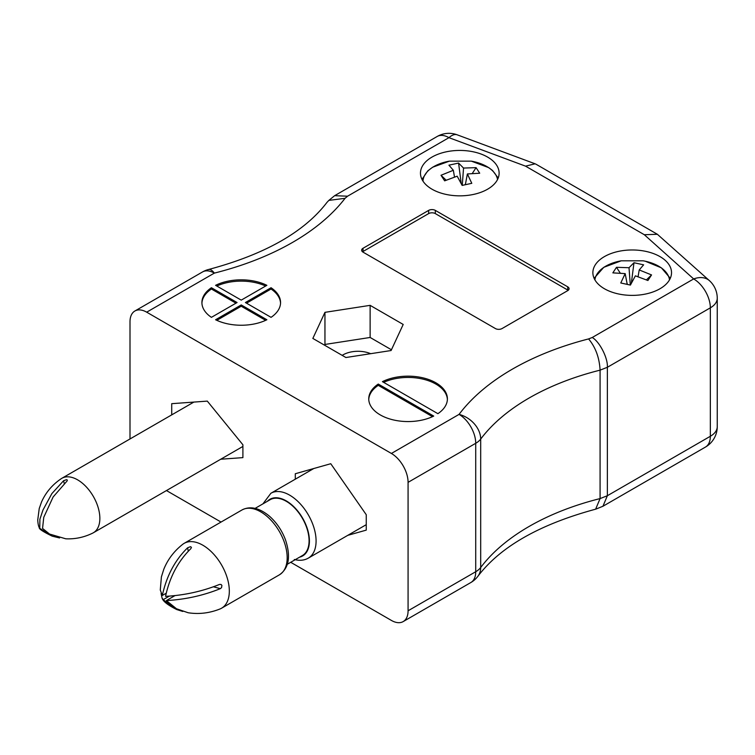 <?xml version="1.0" encoding="UTF-8"?>
<svg xmlns="http://www.w3.org/2000/svg" width="755" height="755" viewBox="0 0 755 755"><rect width="100%" height="100%" fill="white"/><g stroke="black" fill="none" stroke-linecap="round" stroke-linejoin="round"><path stroke-width="1.13" d="M342.194 355.369A21.234 12.259 180 0 1 370.658 353.689M408.077 482.351A23.594 13.618 -120 0 0 391.392 453.453L459.049 414.391A23.594 17.667 36.9 0 1 480.69 439.08A23.594 13.618 180 0 1 475.725 443.289L408.077 482.351L408.077 610.786A23.594 13.618 -120 0 1 403.189 621.582A23.594 13.618 -120 0 1 391.392 620.421L290.713 562.296M221.036 522.064L166.468 490.561M437.891 413.674A39.326 22.707 0 0 0 447.404 398.866A39.326 22.707 0 0 0 424.48 378.227A39.326 22.707 0 0 0 382.426 381.652L437.891 413.674M266.874 285.324A39.326 22.707 0 0 0 215.59 285.324L241.232 300.131L266.874 285.324M391.392 453.453L146.687 312.174A23.594 13.618 -120 0 0 134.89 311.003A23.594 13.618 -120 0 0 130.002 321.809L130.002 438.957M245.403 302.538L271.045 317.345A39.326 22.707 0 0 0 280.558 302.538A39.326 22.707 0 0 0 271.045 287.731L245.403 302.538M241.232 304.945L215.59 319.752A39.326 22.707 0 0 0 266.874 319.752L241.232 304.945L241.232 306.228L216.808 320.337M211.419 287.731A39.326 22.707 0 0 0 201.906 302.538A39.326 22.707 0 0 0 211.419 317.345L237.061 302.538L211.419 287.731L211.419 289.014L235.947 303.18M433.719 416.08L378.255 384.059A39.326 22.707 0 0 0 368.751 398.866A39.326 22.707 0 0 0 391.675 419.497A39.326 22.707 0 0 0 433.719 416.08M431.992 189.194A39.326 22.707 0 0 0 474.848 194.12A39.326 22.707 0 0 0 499.121 173.14A39.326 22.707 0 0 0 459.795 150.434A39.326 22.707 0 0 0 420.469 173.14A39.326 22.707 0 0 0 431.992 189.194M604.396 288.731A39.326 22.707 0 0 0 647.252 293.657A39.326 22.707 0 0 0 671.525 272.678A39.326 22.707 0 0 0 632.199 249.971A39.326 22.707 0 0 0 592.873 272.678A39.326 22.707 0 0 0 604.396 288.731M370.129 305.35L324.952 312.343L312.844 338.429L345.913 357.521L391.09 350.528L403.198 324.452L370.129 305.35L370.129 337.466L324.952 344.45L324.593 345.214M363.023 248.272L428.651 210.39A4.719 2.727 180 0 1 435.324 210.39L567.684 286.806A4.719 2.727 180 0 1 569.072 288.731A4.719 2.727 180 0 1 567.684 290.656L502.066 328.548A4.719 2.727 180 0 1 495.393 328.548L363.023 252.132A4.719 2.727 180 0 1 361.645 250.198A4.719 2.727 180 0 1 363.023 248.272L363.023 251.49L428.651 213.599A4.719 2.727 180 0 1 435.324 213.599L567.684 290.014A4.719 2.727 180 0 1 568.166 290.335M347.781 535.342L366.25 530.123L366.25 514.712L330.766 463.721L295.29 473.744L295.29 479.189M220.743 459.229L242.902 457.624L242.902 444.78L207.304 401.113L171.715 403.68L171.715 414.873M408.077 610.786L475.725 571.724A23.594 13.618 0 0 0 480.69 567.515L480.69 439.08A230.058 132.823 0 0 1 600.083 370.148C599.404 357.719 595.582 347.309 588.598 338.919L592.25 337.485C599.734 341.836 608.039 358.229 607.369 367.289L607.369 495.724L710.342 436.277A23.594 13.618 0 0 0 717.25 426.641L717.25 298.206A23.594 13.618 180 0 1 710.342 307.832L607.369 367.289L600.083 370.148L600.083 498.583L595.629 509.172M265.656 286.032A39.326 22.707 0 0 0 216.808 286.032M280.539 303.18A39.326 22.707 0 0 0 271.045 289.014L246.517 303.18M271.045 289.014L271.045 287.731M241.232 306.228L265.656 320.337M211.419 289.014A39.326 22.707 0 0 0 201.925 303.18M447.385 399.508A39.326 22.707 0 0 0 424.688 379.567A39.326 22.707 0 0 0 383.653 382.351M432.502 416.656L378.255 385.343L378.255 384.059M378.255 385.343A39.326 22.707 0 0 0 368.761 399.508M391.449 349.773L370.129 337.466M324.952 344.45L324.952 312.343M362.551 251.811A4.719 2.727 180 0 1 363.023 251.49M134.89 311.003L202.548 271.942A23.594 23.594 0 0 1 208.606 269.488A23.594 7.673 75.9 0 1 214.345 273.112L146.687 312.174M208.606 269.488C264.911 254.388 304.388 232.002 327.019 202.331L328.85 200.396L345.063 198.31A253.652 146.442 180 0 1 214.345 273.112A23.594 13.618 60 0 0 202.548 271.942M328.85 200.396L334.644 195.677L347.555 196.206L345.063 198.31M717.25 298.206A23.594 23.594 0 0 0 709.398 280.634L657.378 234.286L536.069 164.25L535.125 163.807L525.537 166.147L448.951 137.665L347.555 196.206M657.378 234.286L644.317 234.72L525.537 166.147M596.072 509.04L602.943 506.256L607.369 495.724L600.083 498.583A230.058 132.823 180 0 0 480.69 567.515A23.594 17.667 36.9 0 1 477.906 576.273L477.906 576.273C500.376 546.705 539.617 524.338 595.629 509.181M643.137 260.805A37.41 21.602 180 0 1 643.147 260.805A37.41 21.602 180 0 1 645.393 261.249A37.41 21.602 180 0 1 669.506 279.86M594.893 279.86A37.41 21.602 180 0 1 621.242 260.805L603.792 267.308L594.1 278.302M639.221 269.95L651.546 274.933L647.913 280.501L635.38 275.839L630.416 285.079L620.77 282.974L625.178 273.612L612.852 272.876L616.486 267.308L629.019 267.723L633.983 262.731L643.628 264.835L639.221 269.95L638.069 276.651M646.44 279.841L651.546 274.933M631.34 283.229L633.983 262.731M629.019 267.723L630.302 285.05M616.486 267.308L620.223 273.055M627.065 283.569L627.613 284.418M625.178 273.612L627.207 284.324M422.97 181.106A37.41 21.602 180 0 1 449.404 161.145A37.41 21.602 180 0 1 449.414 161.145L432.634 167.223L427.783 170.875L421.988 179.388M449.414 161.145L471.318 161.145A37.41 21.602 180 0 1 497.554 179.482M453.34 170.281L448.932 165.175L458.578 163.071L463.542 168.063L476.075 167.648L479.708 173.216L467.383 173.952L471.79 183.314L462.145 185.419L457.181 176.179L444.648 180.841L441.014 175.273L453.34 170.281L454.491 176.991M458.578 163.071L461.22 183.569M441.014 175.273L446.12 180.181M467.383 173.952L465.354 184.664M464.948 184.758L465.505 183.909M472.337 173.395L476.075 167.648M463.542 168.063L462.258 185.39M242.902 446.432L93.346 532.775A31.465 18.167 -120 0 1 92.771 533.087C84.116 537.333 75.113 539.24 65.779 538.806L49.556 534.059L42.554 528.424L43.752 517.335L53.114 496.998L67.167 480.869L67.308 480.038L66.506 479.661L63.571 480.756L51.859 493.61L42.988 509.993L39.902 519.204L39.76 528.358L52.255 536.173L59.579 537.956M93.346 532.775A31.465 18.167 -120 0 0 96.923 503.925A31.465 18.167 -120 0 0 72.027 477.443A31.465 18.167 -120 0 0 61.882 478.283A31.465 18.167 -120 0 0 61.334 478.623C52.34 484.691 45.734 492.487 41.525 502.009L39.232 508.521L37.75 519.921C37.939 523.602 38.458 526.197 39.298 527.688C38.901 528.962 43.224 531.794 52.255 536.173M169.214 596.195L163.165 599.687L176.783 609.568L182.776 611.456M188.146 612.749L176.453 608.747L166.393 600.565C185.258 599.527 203.227 595.563 220.309 588.664L221.555 587.635L221.904 585.427L221.055 584.464L219.45 584.455C202.444 591.335 184.475 595.299 165.543 596.346C169.733 576.98 178.161 561.097 190.826 548.687L191.44 547.347L190.524 546.667L187.599 547.809C174.962 560.153 166.534 576.046 162.316 595.469L160.277 590.004L161.4 576.895L163.769 569.346C167.733 559.483 174.046 551.141 182.71 544.327A37.439 21.612 -120 0 1 184.135 543.364A37.439 21.612 -120 0 1 197.801 542.864A37.439 21.612 -120 0 1 226.226 574.933A37.439 21.612 -120 0 1 221.574 608.209A37.439 21.612 -120 0 1 220.026 608.964C209.531 613.154 198.905 614.419 188.146 612.749M161.098 593.505L162.014 597.875L163.165 599.687M166.393 600.565L174.858 595.676M287.372 564.221L302.406 555.548A32.248 18.62 -120 0 0 302.406 518.317A32.248 18.62 -120 0 0 270.158 499.697L255.124 508.37M162.316 595.469L166.109 593.279M403.189 621.582L470.846 582.53A23.594 13.618 60 0 0 475.725 571.724L475.725 443.289A23.594 13.618 60 0 0 459.049 414.391A253.652 146.442 180 0 1 588.598 338.919M592.25 337.485L693.656 278.935L644.317 234.72M709.398 280.634A23.594 16.195 131.9 0 0 693.656 278.935A23.594 13.618 -120 0 1 710.342 307.832L710.342 436.277A23.594 13.618 60 0 1 705.453 447.073A23.594 23.594 0 0 0 717.25 426.641M435.324 213.599L435.324 210.39M428.651 213.599L428.651 210.39M567.684 290.014L567.684 286.806M437.154 136.495A23.594 13.618 60 0 1 448.951 137.665A23.594 10.438 110.4 0 1 457.181 134.815A23.594 23.594 0 0 0 437.154 136.495L334.644 195.677M64.269 483.502L63.571 480.756M188.297 551.263L187.599 547.809M221.574 608.209L279.416 574.819A37.439 21.612 -120 0 0 279.416 531.586A37.439 21.612 -120 0 0 241.977 509.974L184.135 543.364M299.631 557.143A32.72 18.894 -120 0 0 302.642 518.175A32.72 18.894 -120 0 0 267.383 501.292M366.25 524.678L308.333 558.115A37.439 21.612 -120 0 0 308.333 514.891A37.439 21.612 -120 0 0 270.894 493.27L262.938 503.859M220.309 588.664L213.363 586.777M457.181 134.815L535.125 163.807M470.846 582.53A23.594 23.594 0 0 0 477.906 576.273M602.943 506.256L705.453 447.073M645.308 261.23L661.389 267.836L670.298 278.302M621.242 260.805L643.147 260.805M471.318 161.145L488.778 167.657L492.524 170.498L498.196 178.029M193.875 402.085L61.882 478.283M176.783 609.568C167.752 605.095 162.825 601.197 162.014 597.875M279.416 574.819C288.948 568.194 290.968 556.51 285.456 539.759C281.917 530.444 276.641 522.649 269.639 516.354C259.446 507.851 250.226 505.718 241.977 509.974M308.333 558.115C304.265 560.427 299.584 560.88 294.29 559.493M313.759 468.534L270.894 493.27"/></g></svg>
